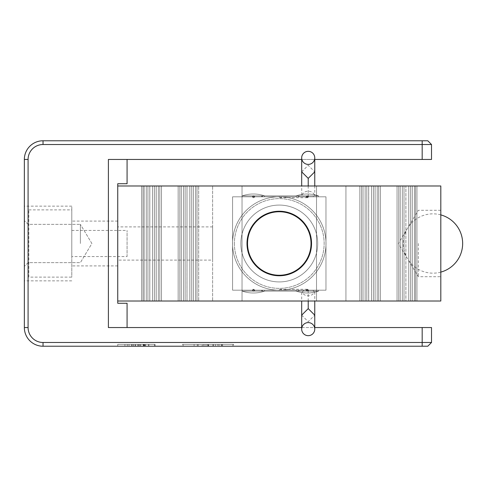 <?xml version="1.0" encoding="UTF-8"?>
<svg xmlns="http://www.w3.org/2000/svg" width="487" height="487" viewBox="0 0 487 487"><rect width="100%" height="100%" fill="white"/><g stroke="black" fill="none" stroke-linecap="round" stroke-linejoin="round"><path stroke-width="0.37" stroke-dasharray="2.44 1.83" d="M279.27 211.242A32.258 32.258 0 0 0 247.012 243.5A32.258 32.258 0 0 0 279.27 275.758A32.258 32.258 0 0 1 247.012 243.5A32.258 32.258 0 0 1 279.27 211.242A32.258 32.258 0 0 1 311.534 243.5A32.258 32.258 0 0 1 279.27 275.758A32.258 32.258 0 0 1 247.012 243.5A32.258 32.258 0 0 1 279.27 211.242A32.258 32.258 0 0 1 311.534 243.5A32.258 32.258 0 0 1 279.27 275.758A32.258 32.258 0 0 0 311.534 243.5A32.258 32.258 0 0 0 279.27 211.242M212.618 260.107L212.618 226.893L212.618 260.107L117.738 260.107L117.738 226.893L117.738 260.107M212.618 226.893L117.738 226.893M418.339 243.5L418.339 276.707L418.339 243.5M440.808 243.5L440.808 276.707L440.808 243.5M186.984 185.979L117.738 185.979L187.002 185.979L117.738 185.979L186.984 185.979L187.002 301.021L117.738 301.021L187.002 301.021L117.738 301.021L186.984 301.021L186.984 185.979M192.694 185.979L242.033 185.979L192.694 185.979M192.694 301.021L212.618 301.021L192.694 301.021M368.677 185.979L242.033 185.979L405.89 185.979L345.928 185.979L368.696 185.979L345.928 185.979L368.677 185.979L368.677 301.021L405.89 301.021L345.928 301.021L368.696 301.021L345.928 301.021L368.677 301.021L368.677 185.979L368.696 301.021L368.696 185.979M374.387 185.979L440.808 185.979L374.387 185.979M117.738 301.021L440.808 301.021L440.808 185.979L440.808 301.021L371.544 301.021L440.808 301.021L371.563 301.021L440.808 301.021L440.808 185.979L117.738 185.979L117.738 301.021L117.738 185.979M155.499 301.021L212.618 301.021L155.499 301.021M405.872 185.979L345.928 185.979L405.872 185.979L405.872 301.021L345.928 301.021L405.872 301.021L405.872 185.979L405.89 301.021L405.89 185.979M198.69 185.979L212.618 185.979L189.845 185.979L198.69 185.979L198.69 301.021L198.69 185.979M212.618 301.021L345.928 301.021L152.65 301.021L212.618 301.021L212.618 185.979L212.618 301.021M345.928 301.021L345.928 185.979L345.928 301.021M440.808 301.021L440.808 185.979L440.808 301.021M305.873 196.809L307.334 197.74L308.788 196.809L307.334 195.871L305.873 196.809L307.334 197.74A0.931 0.597 90 0 1 306.737 196.809A0.931 0.597 90 0 1 307.334 195.871L305.873 196.809L307.334 197.74L308.788 196.809L307.334 195.871A0.931 0.597 90 0 1 307.93 196.809A0.931 0.597 90 0 1 307.334 197.74L305.873 196.809L307.334 197.74L308.788 196.809L307.334 195.871A0.931 0.597 -90 0 1 307.93 196.809A0.931 0.597 -90 0 1 307.334 197.74L308.788 196.809L307.334 195.871L305.873 196.809L307.334 195.871A0.931 0.597 90 0 1 307.93 196.809A0.931 0.597 90 0 1 307.334 197.74L307.334 195.871L305.873 196.809M254.859 196.809L253.398 197.74A0.931 0.597 90 0 1 252.802 196.809A0.931 0.597 -90 0 1 253.398 195.871L254.859 196.809L253.398 197.74A0.931 0.597 -90 0 1 252.802 196.809A0.931 0.597 90 0 1 253.398 195.871L253.398 197.74A0.931 0.597 90 0 1 252.802 196.809A0.931 0.597 -90 0 1 253.398 195.871L253.398 197.74A0.931 0.597 -90 0 1 252.802 196.809A0.931 0.597 90 0 1 253.398 195.871L254.859 196.809M255.048 196.809L253.587 197.74L252.132 196.809L253.587 195.871L255.048 196.809L253.587 197.74L252.132 196.809L253.587 195.871L255.048 196.809L253.587 197.74L252.132 196.809L253.587 195.871L255.048 196.809L253.587 197.74L252.132 196.809L253.587 195.871L255.048 196.809M252.132 290.191L253.587 291.129L255.048 290.191L253.587 289.26L252.132 290.191L253.587 291.129L255.048 290.191L253.587 289.26L252.132 290.191L253.587 291.129L255.048 290.191L253.587 289.26L252.132 290.191L253.587 291.129L255.048 290.191L253.587 289.26L252.132 290.191M306.737 290.191A0.931 0.597 -90 0 0 307.334 291.129A0.931 0.597 -90 0 0 307.93 290.191A0.931 0.597 -90 0 0 307.334 289.26L308.788 290.191L307.334 291.129L305.873 290.191L307.334 291.129L305.873 290.191L307.334 289.26L307.334 291.129A0.931 0.597 90 0 0 307.93 290.191A0.931 0.597 90 0 0 307.334 289.26L308.788 290.191L307.334 291.129A0.931 0.597 -90 0 0 307.93 290.191A0.931 0.597 -90 0 0 307.334 289.26L308.788 290.191L307.334 291.129L305.873 290.191L307.334 289.26L305.873 290.191L307.334 289.26L308.788 290.191L307.334 291.129L305.873 290.191L307.334 289.26A0.931 0.597 -90 0 0 306.737 290.191M253.398 291.129L254.859 290.191L253.398 289.26A0.931 0.597 90 0 0 252.802 290.191A0.931 0.597 -90 0 0 253.398 291.129L254.859 290.191L253.398 289.26A0.931 0.597 90 0 0 252.802 290.191A0.931 0.597 -90 0 0 253.398 291.129L253.398 289.26A0.931 0.597 -90 0 0 252.802 290.191A0.931 0.597 90 0 0 253.398 291.129L253.398 289.26A0.931 0.597 -90 0 0 252.802 290.191A0.931 0.597 90 0 0 253.398 291.129L307.334 291.129L253.398 291.129M279.1 196.809L280.555 197.74L282.01 196.809L262.7 196.809L264.605 196.809L264.605 195.871L242.191 195.871A34.553 34.553 0 0 1 253.398 194.003A34.553 34.553 0 0 0 242.191 195.871L264.605 195.871A34.553 34.553 0 0 0 253.398 194.003A34.553 34.553 0 0 1 264.605 195.871L242.191 195.871A34.553 34.553 0 0 1 253.398 194.003A34.553 34.553 0 0 0 242.191 195.871L264.605 195.871A34.553 34.553 0 0 0 253.398 194.003A34.553 34.553 0 0 1 264.605 195.871L242.191 195.871L264.605 195.871L264.605 196.809L262.584 196.809L262.018 195.871L261.391 196.809L242.191 196.809L264.605 196.809L262.584 196.809L262.018 195.871L264.605 195.871L242.191 195.871L242.191 196.809L279.094 196.809L280.549 197.74L282.003 196.809L325.967 196.809L281.821 196.809L325.967 196.809L325.967 290.191L282.01 290.191L280.555 289.26L279.094 290.191L242.191 290.191L264.605 290.191L242.191 290.191L261.391 290.191L262.018 291.129L262.584 290.191L281.833 290.191L262.584 290.191L264.605 290.191L264.605 291.129A34.553 34.553 0 0 1 242.191 291.129L262.018 291.129L262.584 290.191L264.605 290.191L264.605 291.129A34.553 34.553 0 0 1 242.191 291.129A34.553 34.553 0 0 0 264.605 291.129L242.191 291.129L264.605 291.129L242.191 291.129L264.605 291.129L242.191 291.129L264.605 291.129L242.191 291.129L264.605 291.129L242.191 291.129L264.605 291.129L242.191 291.129L264.605 291.129L264.605 290.191L262.7 290.191L299.365 290.191L281.821 290.191L299.341 290.191L298.738 291.129L318.541 291.129L318.541 290.191L299.341 290.191L298.714 291.129L299.341 290.191L298.714 291.129L318.541 291.129L296.126 291.129L298.714 291.129L298.147 290.191L298.714 291.129L298.147 290.191L261.391 290.191L262.018 291.129L242.191 291.129L264.605 291.129L242.191 291.129L242.191 290.191L298.147 290.191L232.579 290.191L232.579 196.809L298.166 196.809L298.738 195.871L299.365 196.809L281.827 196.809L280.372 197.74L278.911 196.809L280.36 197.74L281.821 196.809L280.366 197.74L278.905 196.809L298.147 196.809L296.126 196.809L298.147 196.809L298.714 195.871L318.541 195.871L318.541 196.809L281.821 196.809L280.366 197.74L278.905 196.809L298.147 196.809L298.714 195.871L299.341 196.809L318.541 196.809L281.833 196.809L280.372 197.74L278.911 196.809L298.147 196.809L298.714 195.871L296.126 195.871L298.714 195.871L299.341 196.809L303.821 196.809L302.938 195.871L296.126 195.871L318.541 195.871L318.541 196.809L298.147 196.809M301.684 171.844L308.222 165.306L314.76 171.844M302.938 195.871L314.651 195.871A6.538 5.747 0 0 0 308.222 191.166A6.538 5.747 0 0 0 301.794 195.871L301.684 185.979M307.334 195.871L253.398 195.871L307.334 195.871L253.398 195.871L307.334 195.871L253.587 195.871L307.334 195.871L253.587 195.871L307.334 195.871L253.587 195.871L307.334 195.871L253.587 195.871L298.714 195.871L262.018 195.871L261.391 196.809L242.191 196.809L242.191 195.871L318.541 195.871A34.553 34.553 0 0 0 296.126 195.871L318.541 195.871L296.126 195.871A34.553 34.553 0 0 1 318.541 195.871L296.126 195.871A34.553 34.553 0 0 1 307.334 194.003A34.553 34.553 0 0 0 296.126 195.871L318.541 195.871A34.553 34.553 0 0 0 307.334 194.003A34.553 34.553 0 0 1 318.541 195.871L296.126 195.871A34.553 34.553 0 0 1 307.334 194.003A34.553 34.553 0 0 0 296.126 195.871L318.541 195.871A34.553 34.553 0 0 0 307.334 194.003A34.553 34.553 0 0 1 318.541 195.871L313.853 195.871L313.068 196.809L303.821 196.809M313.068 290.191L299.341 290.191L318.541 290.191L313.068 290.191L314.273 292.261A6.538 5.747 -0 0 1 308.222 295.834A6.538 5.747 -0 0 1 302.342 292.596A31.174 27.412 180 0 0 314.273 292.261M314.772 292.011L314.505 292.243A34.553 34.553 0 0 0 318.541 291.129A34.553 34.553 0 0 1 296.126 291.129A34.553 34.553 0 0 0 302.031 292.584L301.684 292.297L301.684 301.021M301.684 315.156L308.222 321.694L314.76 315.156M261.531 290.191L262.146 291.129L262.7 290.191M302.342 292.596L302.938 291.129L296.126 291.129L298.738 291.129L298.166 290.191L232.579 290.191L232.579 196.809L279.094 196.809M298.714 195.871L299.341 196.809L282.01 196.809L325.967 196.809L325.967 290.191L298.166 290.191M298.147 290.191L318.541 290.191L318.541 291.129L296.126 291.129L313.853 291.129M279.094 290.191L232.579 290.191L278.911 290.191L280.366 289.26L278.905 290.191L280.36 289.26L281.821 290.191L280.366 289.26L281.827 290.191L325.967 290.191L282.003 290.191L280.549 289.26L279.1 290.191M313.068 196.809L296.126 196.809L318.541 196.809L296.126 196.809L318.541 196.809L296.126 196.809L318.541 196.809L296.126 196.809L318.541 196.809L296.126 196.809L318.541 196.809L318.541 195.871L318.541 196.809L318.541 195.871L318.541 196.809L318.541 195.871L318.541 196.809L298.166 196.809M281.833 196.809L325.967 196.809L325.967 290.191L281.827 290.191L280.372 289.26L281.833 290.191L325.967 290.191L232.579 290.191L232.579 196.809L278.905 196.809M262.7 196.809L262.146 195.871L261.531 196.809M303.821 290.191L302.938 291.129M278.911 290.191L280.372 289.26L278.911 290.191L232.579 290.191L278.905 290.191L232.579 290.191L232.579 196.809L325.967 196.809L325.967 290.191L281.833 290.191M325.967 196.809L325.967 290.191L325.967 196.809L325.967 290.191L325.967 196.809L325.967 290.191L232.579 290.191L232.579 196.809L232.579 290.191L232.579 196.809L232.579 290.191L232.579 196.809L325.967 196.809L325.967 290.191L232.579 290.191L232.579 196.809L325.967 196.809L232.579 196.809L325.967 196.809L232.579 196.809L325.967 196.809L325.967 290.191L232.579 290.191L325.967 290.191L232.579 290.191L325.967 290.191L232.579 290.191L232.579 196.809L325.967 196.809L325.967 290.191L232.579 290.191L232.579 196.809L325.967 196.809L325.967 290.191L232.579 290.191L232.579 196.809L325.967 196.809L325.967 290.191L232.579 290.191L232.579 196.809L325.967 196.809L325.967 290.191L232.579 290.191L232.579 196.809L325.967 196.809L325.967 290.191L232.579 290.191L232.579 196.809L325.967 196.809L325.967 290.191L232.579 290.191L232.579 196.809L325.967 196.809L325.967 290.191L232.579 290.191L232.579 196.809L325.967 196.809L325.967 290.191L232.579 290.191L232.579 196.809L325.967 196.809L325.967 290.191L232.579 290.191L232.579 196.809L325.967 196.809L325.967 290.191L232.579 290.191L232.579 196.809L325.967 196.809L325.967 290.191L232.579 290.191L232.579 196.809L325.967 196.809L325.967 290.191L232.579 290.191L232.579 196.809L325.967 196.809L325.967 290.191L232.579 290.191L232.579 196.809L325.967 196.809L325.967 290.191L232.579 290.191L232.579 196.809L325.967 196.809L325.967 290.191L232.579 290.191L232.579 196.809L325.967 196.809L325.967 290.191L232.579 290.191L232.579 196.809L325.967 196.809L325.967 290.191L232.579 290.191L232.579 196.809L325.967 196.809L325.967 290.191L232.579 290.191L232.579 196.809L325.967 196.809L325.967 290.191L232.579 290.191L232.579 196.809L325.967 196.809L325.967 290.191L232.579 290.191L232.579 196.809L325.967 196.809L325.967 290.191L232.579 290.191L232.579 196.809L325.967 196.809L325.967 290.191L325.967 196.809M313.853 195.871L314.766 195.871L314.76 185.979M242.191 291.129L242.191 290.191L264.605 290.191L242.191 290.191L264.605 290.191L242.191 290.191L264.605 290.191L242.191 290.191L264.605 290.191L242.191 290.191L264.605 290.191L242.191 290.191L242.191 291.129A34.553 34.553 0 0 0 264.605 291.129L264.605 290.191L242.191 290.191L242.191 291.129A34.553 34.553 0 0 0 264.605 291.129L264.605 290.191L264.605 291.129A34.553 34.553 0 0 1 242.191 291.129L242.191 290.191L242.191 291.129A34.553 34.553 0 0 0 264.605 291.129L264.605 290.191L264.605 291.129A34.553 34.553 0 0 1 242.191 291.129L242.191 290.191L242.191 291.129M318.541 291.129L318.541 290.191L318.541 291.129A34.553 34.553 0 0 1 296.126 291.129L296.126 290.191L318.541 290.191L296.126 290.191L318.541 290.191L296.126 290.191L318.541 290.191L296.126 290.191L318.541 290.191L296.126 290.191L318.541 290.191L296.126 290.191L296.126 291.129A34.553 34.553 0 0 0 318.541 291.129L318.541 290.191L318.541 291.129A34.553 34.553 0 0 1 296.126 291.129L296.126 290.191L296.126 291.129A34.553 34.553 0 0 0 318.541 291.129L318.541 290.191L318.541 291.129A34.553 34.553 0 0 1 296.126 291.129L296.126 290.191L296.126 291.129M242.191 196.809L264.605 196.809L242.191 196.809L264.605 196.809L242.191 196.809L264.605 196.809L242.191 196.809L264.605 196.809L242.191 196.809L264.605 196.809L242.191 196.809L264.605 196.809L242.191 196.809L242.191 195.871A34.553 34.553 0 0 1 264.605 195.871L264.605 196.809L264.605 195.871A34.553 34.553 0 0 0 242.191 195.871L242.191 196.809M296.126 195.871L296.126 196.809L296.126 195.871M232.579 290.191L232.579 196.809L232.579 290.191M234.399 243.5A44.871 44.871 0 0 0 279.27 288.371A44.871 44.871 0 0 0 324.141 243.5A44.871 44.871 0 0 0 279.27 198.629A44.871 44.871 0 0 0 234.399 243.5A44.871 44.871 0 0 1 279.27 198.629A44.871 44.871 0 0 1 324.141 243.5A44.871 44.871 0 0 1 279.27 288.371A44.871 44.871 0 0 1 234.399 243.5M326.01 243.5A46.74 46.74 0 0 0 279.27 196.76A46.74 46.74 0 0 0 232.536 243.5A46.728 46.728 0 0 0 279.27 290.228A46.728 46.728 0 0 0 326.004 243.5A46.74 46.74 0 0 0 279.27 196.76A46.74 46.74 0 0 0 232.536 243.5A46.728 46.728 0 0 0 279.27 290.228A46.728 46.728 0 0 0 326.004 243.5A46.728 46.728 0 0 0 279.27 196.772A46.728 46.728 0 0 0 232.543 243.5A46.74 46.74 0 0 0 279.27 290.24A46.74 46.74 0 0 0 326.01 243.5A46.728 46.728 0 0 0 279.27 196.772A46.728 46.728 0 0 0 232.543 243.5A46.74 46.74 0 0 0 279.27 290.24A46.74 46.74 0 0 0 326.01 243.5A46.74 46.74 0 0 1 279.27 290.24A46.74 46.74 0 0 1 232.536 243.5A46.728 46.728 0 0 1 279.27 196.772A46.728 46.728 0 0 1 326.004 243.5A46.74 46.74 0 0 1 279.27 290.24A46.74 46.74 0 0 1 232.536 243.5A46.728 46.728 0 0 1 279.27 196.772A46.728 46.728 0 0 1 326.004 243.5A46.728 46.728 0 0 1 279.27 290.228A46.728 46.728 0 0 1 232.543 243.5A46.74 46.74 0 0 1 279.27 196.76A46.74 46.74 0 0 1 326.01 243.5A46.728 46.728 0 0 1 279.27 290.228A46.728 46.728 0 0 1 232.543 243.5A46.74 46.74 0 0 1 279.27 196.76A46.74 46.74 0 0 1 326.01 243.5M317.701 243.5A38.424 38.424 0 0 0 279.27 205.076A38.424 38.424 0 0 0 240.846 243.5A38.424 38.424 0 0 0 279.27 281.924A38.424 38.424 0 0 0 317.701 243.5A38.424 38.424 0 0 0 279.27 205.076A38.424 38.424 0 0 0 240.846 243.5A38.424 38.424 0 0 0 279.27 281.924A38.424 38.424 0 0 0 317.701 243.5A38.424 38.424 0 0 1 279.27 281.924A38.424 38.424 0 0 1 240.846 243.5A38.424 38.424 0 0 1 279.27 205.076A38.424 38.424 0 0 1 317.701 243.5A38.424 38.424 0 0 1 279.27 281.924A38.424 38.424 0 0 1 240.846 243.5A38.424 38.424 0 0 1 279.27 205.076A38.424 38.424 0 0 1 317.701 243.5M283.324 212.009A31.752 31.752 0 0 0 247.78 239.446A31.752 31.752 0 0 0 275.222 274.991A31.752 31.752 0 0 0 310.767 247.554A31.752 31.752 0 0 0 283.324 212.009A31.752 31.752 0 0 0 247.78 239.446A31.752 31.752 0 0 0 275.222 274.991A31.752 31.752 0 0 0 310.767 247.554A31.752 31.752 0 0 0 283.324 212.009M308.618 231.374A31.752 31.752 0 0 1 291.396 272.848A31.752 31.752 0 0 1 249.928 255.626A31.752 31.752 0 0 1 267.15 214.152A31.752 31.752 0 0 1 308.618 231.374M24.35 243.5L24.35 206.147L24.35 243.5M71.79 243.5L71.79 206.147L71.79 243.5M117.738 243.5L117.738 221.086L117.738 243.5M28.088 243.5L28.088 224.355L28.088 243.5M80.379 243.5L80.379 224.355L80.379 243.5M183.964 346.227L234.911 346.227L183.964 346.227M191.275 346.227L234.911 346.227L191.275 346.227M206.299 346.227L220.124 346.227L206.299 346.227M154.525 344.358L117.738 344.358L148.864 344.358L133.541 344.358L133.541 346.227L155.091 346.227L117.738 346.227L155.091 346.227L133.541 346.227L133.541 344.358L133.541 346.227L133.541 344.358L117.738 344.358L117.738 346.227L155.091 346.227L117.738 346.227L155.091 346.227L117.738 346.227L155.091 346.227L117.738 346.227L155.091 346.227L117.738 346.227L155.091 346.227L117.738 346.227L117.738 344.358L155.091 344.358L155.091 346.227L155.091 344.358L154.525 344.358L154.525 346.227M203.164 346.227L232.92 346.227L183.106 346.227L232.92 346.227L183.106 346.227L203.164 346.227L203.164 344.358L203.164 346.227L203.164 344.358L183.106 344.358L183.106 346.227L232.92 346.227L183.106 346.227L183.106 344.358L221.275 344.358L221.275 346.227L221.275 344.358L232.92 344.358L232.92 346.227L232.92 344.358L221.275 344.358L221.275 346.227L221.275 344.358L183.106 344.358L183.106 346.227L183.106 344.358L232.92 344.358L232.92 346.227L232.92 344.358L215.455 344.358L215.455 346.227L215.455 344.358L232.92 344.358L232.92 346.227L232.92 344.358L183.106 344.358L183.106 346.227L183.106 344.358L203.164 344.358L203.164 346.227M43.026 346.227L427.781 346.227L431.519 342.489L43.026 342.489A14.945 14.945 0 0 1 28.088 327.55L28.088 159.45A14.945 14.945 0 0 1 43.026 144.511L431.519 144.511L431.519 159.45L422.18 159.45L422.18 140.773L43.026 140.773A18.676 18.676 0 0 0 24.35 159.45L24.35 327.55A18.676 18.676 0 0 0 43.026 346.227L43.026 342.489M208.387 346.227L182.461 346.227L233.565 346.227L208.387 346.227L208.387 344.358L182.461 344.358L182.461 346.227M431.519 144.511L427.781 140.773L422.18 140.773M422.18 346.227L422.18 327.55L108.4 327.55L108.4 159.45L422.18 159.45M301.684 327.55L314.76 327.55M314.76 159.45L301.684 159.45M108.4 159.45L127.077 159.45L108.4 159.45L108.4 327.55L127.077 327.55L108.4 327.55L108.4 159.45M422.18 327.55L431.519 327.55L431.519 342.489M127.077 327.55L127.077 303.267L117.738 303.267L117.738 183.733L127.077 183.733L127.077 159.45M182.461 344.358L207.986 344.358L207.986 346.227L221.92 346.227L207.986 346.227L207.986 344.358L233.565 344.358L233.565 346.227M233.565 344.358L208.387 344.358M208.649 344.358L194.106 344.358L208.649 344.358L208.649 346.227M221.92 344.358L221.92 346.227M194.106 344.358L194.106 346.227M219.034 344.358L183.106 344.358L183.106 346.227L183.106 344.358L232.92 344.358L232.92 346.227L232.92 344.358L219.034 344.358L219.034 346.227M206.963 344.358L206.963 346.227M204.984 344.358L204.984 346.227M203.109 344.358L203.109 346.227M202.02 344.358L183.106 344.358L183.106 346.227L183.106 344.358L202.02 344.358L202.02 346.227M217.78 344.358L212.868 344.358L217.78 344.358L217.78 346.227L222.571 346.227L212.868 346.227L217.78 346.227M222.571 344.358L222.571 346.227L222.571 344.358M212.868 344.358L212.868 346.227L212.868 344.358M213.513 344.358L213.513 346.227M143.501 344.358L143.501 346.227M132.166 344.358L132.166 346.227M131.624 344.358L131.624 346.227M143.117 344.358L117.738 344.358L155.091 344.358L148.864 344.358L148.864 346.227L137.851 346.227L148.864 346.227L148.864 344.358L148.864 346.227L148.864 344.358L143.117 344.358L143.117 346.227M148.602 344.358L148.602 346.227M143.391 344.358L143.391 346.227M137.851 344.358L137.851 346.227M135.088 344.358L117.738 344.358L117.738 346.227L117.738 344.358L117.738 346.227L117.738 344.358L135.088 344.358L135.088 346.227M144.931 344.358L117.738 344.358L155.091 344.358L155.091 346.227L155.091 344.358L155.091 346.227L155.091 344.358L155.091 346.227L155.091 344.358L144.931 344.358L144.931 346.227M138.369 344.358L138.369 346.227M140.652 344.358L140.652 346.227M129 344.358L129 346.227M124.922 344.358L124.922 346.227L124.922 344.358M127.314 344.358L155.091 344.358L117.738 344.358L117.738 346.227L117.738 344.358L117.738 346.227L117.738 344.358L117.738 346.227L117.738 344.358L155.091 344.358L155.091 346.227L155.091 344.358L155.091 346.227L155.091 344.358L127.314 344.358L127.314 346.227M139.647 344.358L139.647 346.227M143.963 344.358L143.963 346.227M143.823 344.358L143.823 346.227M135.563 344.358L135.563 346.227M148.864 344.358L117.738 344.358L155.091 344.358L148.864 344.358L148.864 346.227M139.769 344.358L139.769 346.227L139.769 344.358M144.329 344.358L155.091 344.358L155.091 346.227L155.091 344.358L155.091 346.227L155.091 344.358L117.738 344.358L117.738 346.227L117.738 344.358L117.738 346.227L117.738 344.358L144.329 344.358L144.329 346.227M138.332 344.358L138.332 346.227M145.516 344.358L145.516 346.227M155.091 344.358L155.091 346.227M71.79 256.576L71.79 230.424L71.79 256.576L127.077 256.576L127.077 230.424L127.077 256.576M71.79 230.424L127.077 230.424M28.83 277.121L28.83 209.879L28.83 277.121L71.79 277.121L71.79 209.879L71.79 277.121M28.83 209.879L71.79 209.879M195.524 301.021L195.524 185.979L195.524 301.021M377.218 301.021L377.218 185.979L377.218 301.021M149.789 301.021L149.789 185.979L149.789 301.021M158.33 301.021L158.33 185.979L158.33 301.021M414.413 301.021L414.413 185.979L414.413 301.021M316.513 301.021L316.513 185.979L316.513 301.021M242.033 301.021L242.033 185.979L242.033 301.021M402.341 301.021L402.341 185.979L402.341 301.021M404.021 301.021L404.021 185.979L404.021 301.021M397.051 301.021L397.051 185.979L397.051 301.021M398.731 301.021L398.731 185.979L398.731 301.021M400.217 301.021L400.217 185.979L400.217 301.021M408.757 301.021L408.757 185.979L408.739 301.021M410.608 301.021L410.608 185.979L410.608 301.021M412.288 301.021L412.288 185.979L412.288 301.021M416.951 301.021L416.951 185.979L416.951 301.021M415.533 301.021L415.533 185.979L415.533 301.021M156.205 301.021L156.205 185.979L156.205 301.021M154.519 301.021L154.519 185.979L154.519 301.021M161.495 301.021L161.495 185.979L161.495 301.021M159.815 301.021L159.815 185.979L159.815 301.021M152.668 301.021L152.668 185.979L152.668 301.021M144.134 301.021L144.134 185.979L144.134 301.021M147.938 301.021L147.938 185.979L147.938 301.021M146.252 301.021L146.252 185.979L146.252 301.021M141.589 301.021L141.589 185.979L141.589 301.021M143.014 301.021L143.014 185.979L143.014 301.021M371.563 301.021L371.563 185.979L371.544 301.021M373.413 301.021L373.413 185.979L373.413 301.021M375.093 301.021L375.093 185.979L375.093 301.021M380.384 301.021L380.384 185.979L380.384 301.021M378.703 301.021L378.703 185.979L378.703 301.021M363.022 301.021L363.022 185.979L363.022 301.021M366.827 301.021L366.827 185.979L366.827 301.021M365.147 301.021L365.147 185.979L365.147 301.021M359.856 301.021L359.856 185.979L359.856 301.021M361.537 301.021L361.537 185.979L361.537 301.021M181.322 301.021L181.322 185.979L181.322 301.021M185.133 301.021L185.133 185.979L185.133 301.021M183.453 301.021L183.453 185.979L183.453 301.021M178.157 301.021L178.157 185.979L178.157 301.021M179.837 301.021L179.837 185.979L179.837 301.021M189.863 301.021L189.863 185.979L189.863 301.021M191.714 301.021L191.714 185.979L191.714 301.021M193.394 301.021L193.394 185.979L193.394 301.021M197.01 301.021L197.01 185.979L197.01 301.021M308.222 185.979L308.222 196.809M308.222 301.021L308.222 290.191M28.088 159.45L24.35 159.45M24.35 327.55L28.088 327.55M43.026 144.511L43.026 140.773M197.308 344.358L197.308 346.227M198.209 344.358L198.209 346.227M133.615 344.358L133.615 346.227M440.808 210.293L418.339 210.293L398.39 243.5L418.339 276.707L440.808 276.707M187.002 301.021L187.002 185.979L187.002 301.021M149.807 301.021L149.807 185.979L149.807 301.021M152.65 301.021L152.65 185.979L152.65 301.021M189.845 301.021L189.845 185.979L189.845 301.021M440.808 214.889A29.658 29.658 0 0 0 403.333 243.5A29.658 29.658 0 0 0 440.808 272.111M307.334 197.74L280.372 197.74M298.714 291.129L307.334 291.129M314.76 292.011L314.76 301.021M262.146 291.129L298.738 291.129M307.334 289.26L280.372 289.26M262.146 195.871L298.738 195.871M71.79 206.147L24.35 206.147M117.738 221.086L71.79 221.086M28.088 224.355L24.35 220.623L28.088 224.355L80.379 224.355L28.088 224.355M91.885 243.5L80.379 224.355L91.885 243.5L80.379 262.645L28.088 262.645L24.35 266.377L28.088 262.645L80.379 262.645L91.885 243.5M117.738 265.914L71.79 265.914M71.79 280.853L24.35 280.853"/><path stroke-width="0.73" d="M279.27 211.242A32.258 32.258 0 0 0 247.012 243.5A32.258 32.258 0 0 0 279.27 275.758A32.258 32.258 0 0 0 311.534 243.5A32.258 32.258 0 0 0 279.27 211.242M127.077 159.45L127.077 183.733L117.738 183.733L117.738 185.979L440.808 185.979L440.808 301.021L117.738 301.021L117.738 303.267L127.077 303.267L127.077 327.55M117.738 185.979L117.738 301.021M314.76 157.867A6.538 6.538 180 0 1 308.222 164.405A6.538 6.538 180 0 1 301.684 157.867A6.538 6.538 180 0 1 308.222 151.329A6.538 6.538 180 0 1 314.76 157.867L314.76 171.844L308.222 178.376L301.684 171.844L301.684 185.979M314.76 301.021L314.76 315.156L308.222 308.624L301.684 315.156L301.684 329.133A6.538 6.538 180 0 0 308.222 335.671A6.538 6.538 180 0 0 314.76 329.133A6.538 6.538 180 0 0 308.222 322.595A6.538 6.538 180 0 0 301.684 329.133M249.928 255.626A31.752 31.752 0 0 1 267.15 214.152A31.752 31.752 0 0 1 308.618 231.374A31.752 31.752 0 0 1 291.396 272.848A31.752 31.752 0 0 1 249.928 255.626M431.519 342.489L427.781 346.227L43.026 346.227A18.676 18.676 0 0 1 24.35 327.55L24.35 159.45A18.676 18.676 0 0 1 43.026 140.773L427.781 140.773L431.519 144.511L43.026 144.511A14.945 14.945 0 0 0 28.088 159.45L28.088 327.55A14.945 14.945 0 0 0 43.026 342.489L431.519 342.489L431.519 327.55L422.18 327.55L422.18 346.227M422.18 140.773L422.18 159.45L431.519 159.45L431.519 144.511M301.684 159.45L108.4 159.45L108.4 327.55L301.684 327.55M314.76 327.55L422.18 327.55M422.18 159.45L314.76 159.45M308.222 178.376L308.222 185.979M308.222 308.624L308.222 301.021M43.026 346.227L43.026 342.489M43.026 144.511L43.026 140.773M24.35 327.55L28.088 327.55M28.088 159.45L24.35 159.45M440.808 272.111A29.658 29.658 0 0 0 440.808 214.889M301.684 171.844L301.684 157.867M314.76 315.156L314.76 329.133M301.684 301.021L301.684 315.156M314.76 171.844L314.76 185.979"/></g></svg>
